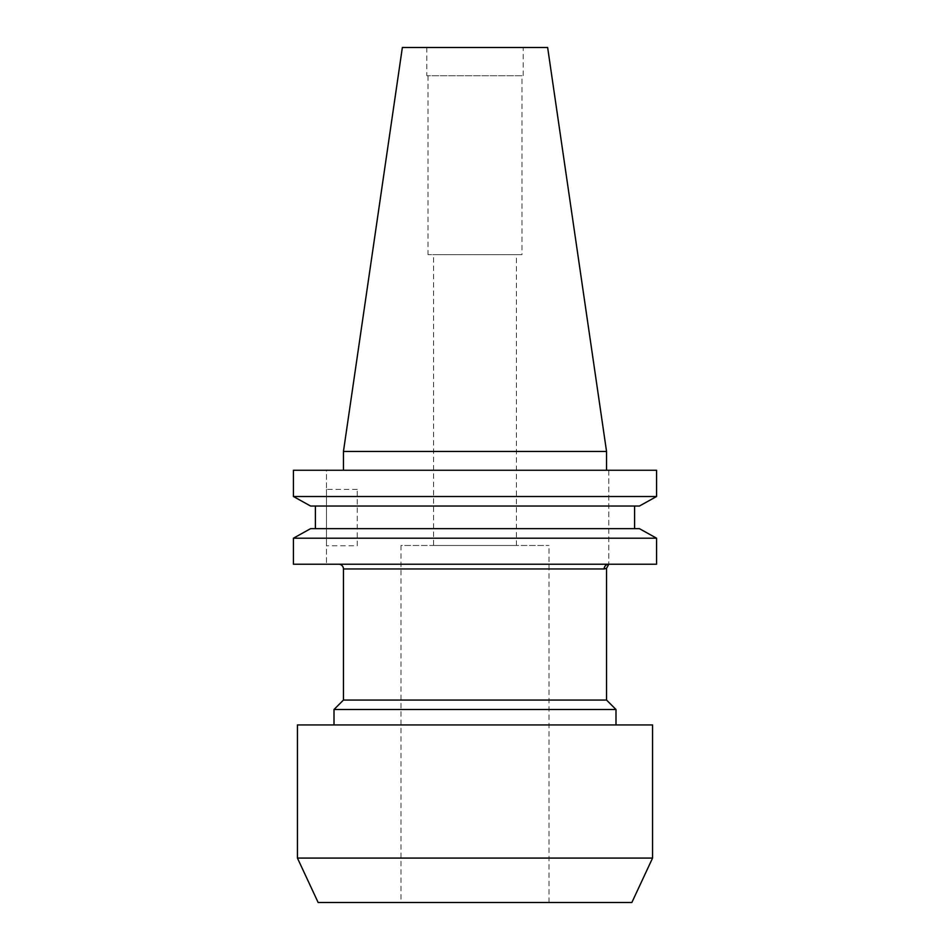 <?xml version="1.0" encoding="UTF-8"?>
<svg xmlns="http://www.w3.org/2000/svg" width="950" height="950" viewBox="0 0 950 950"><rect width="100%" height="100%" fill="white"/><g stroke="black" fill="none" stroke-linecap="round" stroke-linejoin="round"><path stroke-width="0.71" stroke-dasharray="4.75 3.56" d="M338.711 564.229L608.807 564.229L338.711 564.229M433.568 545.466L516.432 545.466L433.568 545.466L433.568 254.671L516.432 254.671L433.568 254.671M516.432 545.466L516.432 254.671M401.007 902.5L548.993 902.5L401.007 902.5L401.007 545.466L548.993 545.466L401.007 545.466M548.993 902.5L548.993 545.466M334.008 724.933L615.992 724.933L334.008 724.933M357.259 545.775L357.259 489.392L357.259 545.775L326.479 545.775L326.479 489.392L326.479 545.775M357.259 489.392L326.479 489.392M521.977 75.739L428.022 75.739L521.977 75.739L521.977 254.671L428.022 254.671L521.977 254.671M428.022 75.739L428.022 254.671M523.189 47.5L426.811 47.5L523.189 47.5L523.189 75.739L426.811 75.739L523.189 75.739M426.811 47.5L426.811 75.739M606.551 470.262L343.449 470.262L606.551 470.262M293.431 496.506L656.569 496.506L656.569 470.262L293.431 470.262L326.479 470.262L326.479 564.229L326.479 470.262L293.431 470.262L293.431 496.506M310.579 506.029L639.421 506.029L634.6 506.029L634.6 528.663L639.421 528.663L315.4 528.663L634.6 528.663M315.4 506.029L634.6 506.029L315.4 506.029L315.4 528.663L310.579 528.663L639.421 528.663M293.431 538.199L656.569 538.199L656.569 564.229L293.431 564.229L293.431 538.199M634.6 506.029L639.421 506.029M310.579 528.663L315.4 528.663M293.431 564.229L326.479 564.229L293.431 564.229M343.449 451.464L606.551 451.464M402.361 47.5L547.639 47.5M343.449 568.967L604.153 568.967L606.551 568.266M606.551 700.067L343.449 700.067M608.807 470.262L608.807 564.229L608.807 470.262M615.992 709.508L334.008 709.508M652.567 724.933L297.433 724.933M652.567 858.076L297.433 858.076M631.857 902.5L318.143 902.5M604.153 568.967A4.738 4.655 -90 0 1 608.807 564.229"/><path stroke-width="1.43" d="M606.551 700.067L606.551 568.266L608.807 564.229A4.738 4.655 -90 0 0 604.153 568.967L343.449 568.967L343.449 700.067L606.551 700.067L615.992 709.508L615.992 724.933M338.711 564.229A4.738 4.738 0 0 1 343.449 568.967M297.433 858.076L318.143 902.5L631.857 902.5L652.567 858.076L652.567 724.933L297.433 724.933L297.433 858.076L652.567 858.076M334.008 724.933L334.008 709.508L615.992 709.508M343.449 700.067L334.008 709.508M606.551 568.266L604.153 568.967M343.449 451.464L606.551 451.464L547.639 47.5L402.361 47.5L343.449 451.464L343.449 470.262M606.551 451.464L606.551 470.262M639.421 506.029L656.569 496.506L293.431 496.506L310.579 506.029L293.431 496.506L293.431 470.262L656.569 470.262L656.569 496.506L639.421 506.029L310.579 506.029M310.579 528.663L293.431 538.199L310.579 528.663L639.421 528.663L656.569 538.199L293.431 538.199L293.431 564.229L656.569 564.229L656.569 538.199L639.421 528.663M315.4 528.663L315.4 506.029M634.6 528.663L634.6 506.029"/></g></svg>
